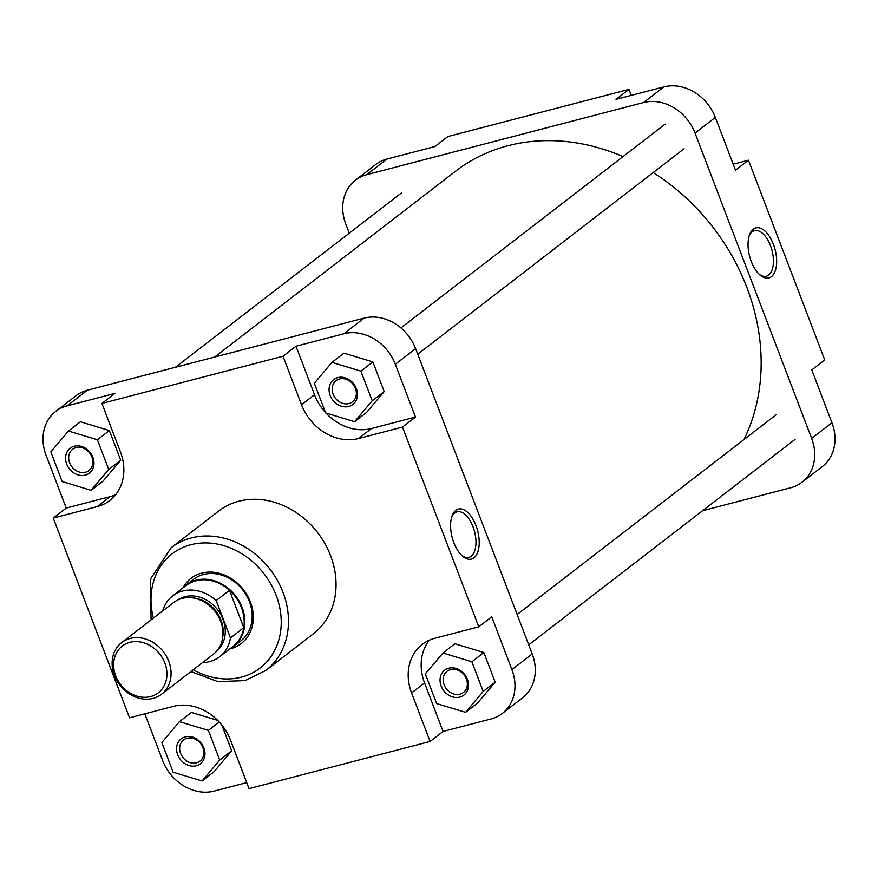 <?xml version="1.0" encoding="UTF-8"?>
<svg xmlns="http://www.w3.org/2000/svg" width="878" height="878" viewBox="0 0 878 878"><rect width="100%" height="100%" fill="white"/><g stroke="black" fill="none" stroke-linecap="round" stroke-linejoin="round"><path stroke-width="1.32" d="M214.638 357.061L455.386 171.342A201.918 169.827 52.4 0 1 474.438 158.929A201.918 169.827 52.4 0 1 623.04 156.602M653.199 172.571A201.918 169.827 52.4 0 1 743.962 439.56M753.269 229.18A25.857 13.17 -104.6 0 1 773.419 244.38A25.857 13.17 -104.6 0 1 771.411 276.68A25.857 13.17 -104.6 0 1 760.052 275.055A25.857 13.17 -104.6 0 1 749.549 234.722A25.857 13.17 -104.6 0 1 753.269 229.18M759.163 274.254A23.519 11.985 75.4 0 0 766.329 276.197A23.519 11.985 75.4 0 0 768.656 275.044A23.519 11.985 75.4 0 0 771.301 248.002A23.519 11.985 75.4 0 0 754.465 230.662A23.519 11.985 75.4 0 0 752.15 231.825A23.519 11.985 75.4 0 0 749.164 235.864M387.055 159.017L366.763 174.667A43.494 36.58 -127.6 0 0 355.447 180.177L375.74 164.526A43.494 36.58 52.4 0 1 387.055 159.017L434.917 146.549L447.89 136.54L628.977 89.358L631.271 95.395M628.977 89.358L616.005 99.368L663.856 86.9A43.494 36.58 52.4 0 1 715.329 117.411L735.49 170.2L748.462 160.202L733.185 164.175M748.462 160.202L824.738 359.947L811.766 369.945L831.927 422.735A43.494 36.58 52.4 0 1 822.269 466.613L801.976 482.263A43.494 36.58 -127.6 0 0 811.634 438.396L831.927 422.735M702.554 510.733L790.672 487.773A43.494 36.58 -127.6 0 0 801.976 482.263M355.447 180.177A43.494 36.58 -127.6 0 0 345.8 224.055L349.279 233.164M715.329 117.411L695.036 133.072A43.494 36.58 -127.6 0 0 643.563 102.55L663.856 86.9M366.763 174.667L643.563 102.55M695.036 133.072L811.634 438.396M348.786 406.481A15.727 13.225 52.4 0 1 330.172 395.44A15.727 13.225 52.4 0 1 337.756 377.584A15.727 13.225 52.4 0 1 356.369 388.625A15.727 13.225 52.4 0 1 348.786 406.481M339.566 378.956A13.4 11.271 -127.6 0 0 336.087 380.657A13.4 11.271 -127.6 0 0 334.079 396.23A13.4 11.271 -127.6 0 0 348.961 403.573A13.4 11.271 -127.6 0 0 352.451 401.872A13.4 11.271 -127.6 0 0 354.46 386.298A13.4 11.271 -127.6 0 0 339.566 378.956M459.765 697.11A15.727 13.225 52.4 0 1 441.151 686.069A15.727 13.225 52.4 0 1 448.735 668.213A15.727 13.225 52.4 0 1 467.348 679.254A15.727 13.225 52.4 0 1 459.765 697.11M450.546 669.585A13.4 11.271 -127.6 0 0 447.067 671.286A13.4 11.271 -127.6 0 0 445.058 686.859A13.4 11.271 -127.6 0 0 459.951 694.202A13.4 11.271 -127.6 0 0 463.43 692.501A13.4 11.271 -127.6 0 0 465.439 676.927A13.4 11.271 -127.6 0 0 450.546 669.585M196.288 765.748A15.727 13.225 52.4 0 1 177.674 754.718A15.727 13.225 52.4 0 1 185.247 736.861A15.727 13.225 52.4 0 1 203.861 747.891A15.727 13.225 52.4 0 1 196.288 765.748M187.069 738.233A13.4 11.271 -127.6 0 0 183.579 739.924A13.4 11.271 -127.6 0 0 181.581 755.497A13.4 11.271 -127.6 0 0 196.463 762.839A13.4 11.271 -127.6 0 0 199.943 761.138A13.4 11.271 -127.6 0 0 201.951 745.565A13.4 11.271 -127.6 0 0 187.069 738.233M85.298 475.119A15.727 13.225 52.4 0 1 66.695 464.089A15.727 13.225 52.4 0 1 74.268 446.233A15.727 13.225 52.4 0 1 92.881 457.262A15.727 13.225 52.4 0 1 85.298 475.119M76.09 447.604A13.4 11.271 -127.6 0 0 72.6 449.295A13.4 11.271 -127.6 0 0 70.591 464.868A13.4 11.271 -127.6 0 0 85.484 472.21A13.4 11.271 -127.6 0 0 88.963 470.509A13.4 11.271 -127.6 0 0 90.972 454.936A13.4 11.271 -127.6 0 0 76.09 447.604M182.92 587.898A41.156 34.615 52.4 0 1 201.688 573.125A41.156 34.615 52.4 0 1 250.395 602.001A41.156 34.615 52.4 0 1 230.563 648.743A41.156 34.615 52.4 0 1 229.97 648.886M233.471 646.581L240.835 640.907A38.83 32.662 -127.6 0 0 246.652 595.767A38.83 32.662 -127.6 0 0 203.498 574.486A38.83 32.662 -127.6 0 0 193.401 579.414L186.037 585.099A38.83 32.662 52.4 0 1 196.134 580.171A38.83 32.662 52.4 0 1 239.288 601.441A38.83 32.662 52.4 0 1 233.471 646.581A38.83 32.662 52.4 0 1 229.586 649.094M473.966 557.837A25.857 13.17 -104.6 0 1 462.607 556.224A25.857 13.17 -104.6 0 1 452.104 515.891A25.857 13.17 -104.6 0 1 455.836 510.337A25.857 13.17 -104.6 0 1 475.975 525.549A25.857 13.17 -104.6 0 1 473.966 557.837M461.729 555.412A23.519 11.985 75.4 0 0 468.885 557.365A23.519 11.985 75.4 0 0 471.212 556.202A23.519 11.985 75.4 0 0 473.857 529.171A23.519 11.985 75.4 0 0 457.032 511.83A23.519 11.985 75.4 0 0 454.705 512.982A23.519 11.985 75.4 0 0 451.731 517.021M265.793 670.507L313.358 633.806A77.505 65.191 -127.6 0 0 324.97 543.701A77.505 65.191 -127.6 0 0 238.838 501.239A77.505 65.191 -127.6 0 0 218.677 511.073L171.111 547.762A77.505 65.191 52.4 0 1 191.261 537.94A77.505 65.191 52.4 0 1 277.393 580.391A77.505 65.191 52.4 0 1 265.793 670.507L245.105 680.593L217.898 681.635L190.921 671.56M325.914 413A48.147 40.498 -127.6 0 0 371.493 428.519L415.481 417.072L395.319 364.282A43.494 36.58 -127.6 0 0 343.847 333.761L295.985 346.228L283.012 356.238L101.925 403.419L114.897 393.41L67.035 405.877A43.494 36.58 -127.6 0 0 55.731 411.387A43.494 36.58 -127.6 0 0 46.073 455.265L66.234 508.055L110.211 496.597A48.147 40.498 -127.6 0 0 115.644 494.709M91.114 490.33L103.088 481.089L120.703 460.204L109.388 430.549L80.436 421.78L68.462 431.021L50.847 451.918L62.162 481.572L91.114 490.33L108.729 469.434L97.403 439.779L68.462 431.021M144.815 713.825L162.671 760.589A43.494 36.58 -127.6 0 0 214.144 791.1L246.729 782.605M202.094 780.959L219.709 760.063L208.382 730.408L179.441 721.65L161.826 742.547L173.142 772.201L202.094 780.959L214.067 771.718L231.682 750.833L221.838 725.03M217.645 720.355L191.415 712.409L179.441 721.65M429.375 640.161A48.147 40.498 -127.6 0 0 424.568 682.941L443.083 731.451L490.945 718.983A43.494 36.58 -127.6 0 0 502.26 713.474A43.494 36.58 -127.6 0 0 511.907 669.596L491.746 616.806L478.773 626.815L434.797 638.273A48.147 40.498 -127.6 0 0 422.274 644.375A48.147 40.498 -127.6 0 0 411.595 692.951L430.11 741.46L249.023 788.642L230.508 740.132A48.147 40.498 -127.6 0 0 173.515 706.34L129.538 717.798L53.262 518.053L97.238 506.606A48.147 40.498 -127.6 0 0 109.761 500.493A48.147 40.498 -127.6 0 0 120.451 451.929L101.925 403.419M465.57 712.321L477.544 703.08L495.17 682.184L483.844 652.53L454.903 643.772L442.929 653.012L425.303 673.898L436.629 703.552L465.57 712.321L483.196 691.425L471.87 661.771L442.929 653.012M295.985 346.228L314.511 394.738A48.147 40.498 -127.6 0 0 325.519 412.572M354.591 421.692L366.565 412.451L384.191 391.555L372.865 361.901L343.924 353.143L331.95 362.384L314.324 383.269L325.65 412.923L354.591 421.692L372.217 400.796L360.891 371.142L331.95 362.384M55.731 411.387L76.024 395.737A43.494 36.58 52.4 0 1 87.328 390.227L364.14 318.11A43.494 36.58 52.4 0 1 415.612 348.621L395.319 364.282M511.907 669.596L532.2 653.945A43.494 36.58 52.4 0 1 522.553 697.823L502.26 713.474M532.2 653.945L415.612 348.621M283.012 356.238L301.538 404.747A48.147 40.498 -127.6 0 0 358.52 438.528L402.497 427.07L478.773 626.815M415.481 417.072L402.497 427.07M443.083 731.451L430.11 741.46M66.234 508.055L53.262 518.053M372.217 400.796L384.191 391.555M360.891 371.142L372.865 361.901M483.196 691.425L495.17 682.184M471.87 661.771L483.844 652.53M219.709 760.063L231.682 750.833M208.382 730.408L219.259 722.023M108.729 469.434L120.703 460.204M97.403 439.779L109.388 430.549M129.922 642.334A29.512 24.825 -127.6 0 0 115.698 675.84A29.512 24.825 -127.6 0 0 150.632 696.55A29.512 24.825 -127.6 0 0 164.855 663.033A29.512 24.825 -127.6 0 0 129.922 642.334M153.046 698.372A32.618 27.437 52.4 0 1 116.796 680.505A32.618 27.437 52.4 0 1 121.68 642.586A32.618 27.437 52.4 0 1 130.163 638.449A32.618 27.437 52.4 0 1 166.414 656.316A32.618 27.437 52.4 0 1 161.53 694.235A32.618 27.437 52.4 0 1 153.046 698.372M182.624 588.216A38.83 32.662 52.4 0 1 186.037 585.099M162.693 610.956A38.445 32.332 52.4 0 1 172.681 595.888L185.982 585.626A38.445 32.332 52.4 0 1 195.981 580.753A38.445 32.332 52.4 0 1 229.498 590.301L216.186 600.563L230.464 637.944A38.445 32.332 52.4 0 1 219.643 656.766A38.445 32.332 52.4 0 1 209.644 661.639A38.445 32.332 52.4 0 1 202.533 662.605M230.464 637.944L243.766 627.671A38.445 32.332 52.4 0 1 232.944 646.504L219.643 656.766M121.68 642.586L173.581 602.549A32.618 27.437 52.4 0 1 182.064 598.423A32.618 27.437 52.4 0 1 218.304 616.29A32.618 27.437 52.4 0 1 213.42 654.209L161.53 694.235M172.681 595.888A38.445 32.332 52.4 0 1 216.186 600.563M229.498 590.301A38.445 32.332 52.4 0 1 243.766 627.671L229.498 590.301M193.248 669.771A72.073 60.615 -127.6 0 0 241.406 677.136A72.073 60.615 -127.6 0 0 276.142 595.295A72.073 60.615 -127.6 0 0 190.844 544.733A72.073 60.615 -127.6 0 0 153.398 618.123M343.847 333.761L364.14 318.11M87.328 390.227L67.035 405.877M424.568 682.941L411.595 692.951M110.211 496.597L97.238 506.606M314.511 394.738L301.538 404.747M371.493 428.519L358.52 438.528M177.257 600.234A32.234 27.108 52.4 0 1 184.852 596.722A32.234 27.108 52.4 0 1 220.389 613.876A32.234 27.108 52.4 0 1 216.603 651.235M222.858 636.144A30.675 25.802 -127.6 0 0 193.445 598.006M665.107 124.149L400.928 327.933M684.083 148.744L417.741 354.207M776.086 414.778L517.142 614.523M795.062 439.373L528.721 644.836M151.082 619.912L150.347 579.271L171.111 547.762M401.619 192.787L175.446 367.267"/></g></svg>

